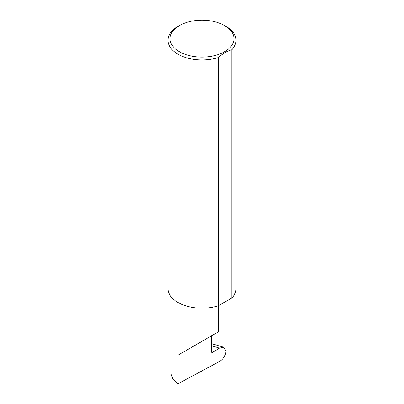 <?xml version="1.0" encoding="UTF-8"?>
<svg xmlns="http://www.w3.org/2000/svg" width="404" height="404" viewBox="0 0 404 404"><rect width="100%" height="100%" fill="white"/><g stroke="black" fill="none" stroke-linecap="round" stroke-linejoin="round"><path stroke-width="0.61" d="M219.539 348.107L223.665 347.218L226.033 351.071C225.528 355.51 223.387 358.964 219.604 361.434L177.952 383.8L177.952 355.197L211.61 335.764C223.836 328.704 217.206 332.532 211.61 335.764L211.61 351.308L211.176 352.424A0.682 0.394 120 0 0 211.252 353.051A0.682 0.394 120 0 0 211.61 353.005L219.539 348.107L211.61 345.748M218.579 305.641L218.579 331.74L177.952 355.197M179.396 51.707A31.966 18.458 0 0 0 224.604 51.707A31.966 18.458 0 0 0 224.604 25.604L226.048 26.437A34.007 19.634 180 0 1 236.007 40.319A34.007 19.634 180 0 1 231.815 49.763C227.316 50.894 222.826 53.485 218.352 57.535A34.007 19.634 180 0 1 177.952 54.207A34.007 19.634 180 0 1 167.993 40.319A34.007 19.634 180 0 1 177.952 26.437L179.396 25.604A31.966 18.458 0 0 0 179.396 51.707M218.352 57.535L218.352 305.772A34.007 19.634 180 0 1 177.952 302.439A34.007 19.634 180 0 1 167.993 288.557L167.993 40.319M177.952 383.8L172.942 379.341L170.983 373.801L170.983 296.607M231.815 49.763L231.815 297.995A34.007 19.634 180 0 0 236.007 288.557L236.007 40.319M218.352 305.772L231.815 297.995M226.048 26.437L224.604 25.604A31.966 18.458 0 0 0 179.396 25.604M211.11 352.717L211.61 353.005M223.665 347.218L211.61 343.632"/></g></svg>
